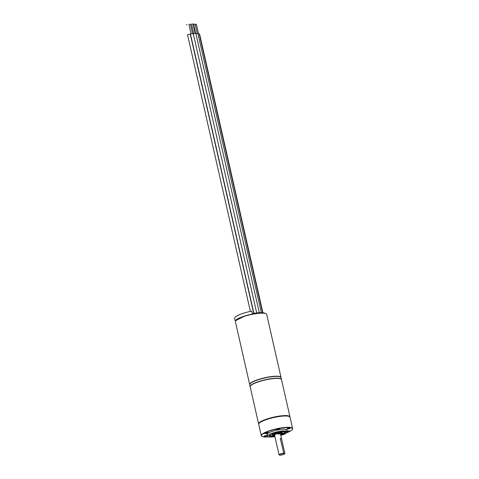 <?xml version="1.0" encoding="UTF-8"?>
<svg xmlns="http://www.w3.org/2000/svg" width="479" height="479" viewBox="0 0 479 479"><rect width="100%" height="100%" fill="white"/><g stroke="black" fill="none" stroke-linecap="round" stroke-linejoin="round"><path stroke-width="0.72" d="M187.02 24.848L186.373 24.698L187.02 24.848M194.139 26.65L193.702 26.866M193.72 26.932L194.205 26.938M266.12 313.757L265.019 313.344C260.037 312.667 253.092 313.661 244.176 316.314L235.602 320.691A15.969 3.293 -12.8 0 1 244.176 316.314A15.969 3.293 -12.8 0 1 252.403 314.2L251.75 311.105A16.07 3.311 167.2 0 0 234.638 318.355L235.315 321.325A16.07 3.311 -12.8 0 1 244.11 316.206A16.07 3.311 -12.8 0 1 252.421 314.074M281.023 377.452L266.695 314.398A16.07 3.311 167.2 0 0 266.186 313.799A16.07 3.311 167.2 0 0 265.127 313.41A16.07 3.311 167.2 0 0 244.152 316.397A16.07 3.311 167.2 0 0 235.554 320.756A16.07 3.311 167.2 0 0 235.357 321.517L249.685 384.571A16.07 3.311 -12.8 0 1 258.48 379.452A16.07 3.311 -12.8 0 1 281.023 377.452A16.07 3.311 -12.8 0 1 281.035 377.554M281.478 379.464L281.065 377.644A16.07 3.311 167.2 0 0 280.556 377.045A16.07 3.311 167.2 0 0 258.522 379.643A16.07 3.311 167.2 0 0 249.924 384.002A16.07 3.311 167.2 0 0 249.727 384.763L250.14 386.583A16.07 3.311 -12.8 0 1 258.935 381.464A16.07 3.311 -12.8 0 1 281.478 379.464A16.07 3.311 -12.8 0 1 281.496 379.566M280.496 377.009A15.969 3.293 167.2 0 0 280.443 376.973A15.969 3.293 167.2 0 0 258.546 379.56A15.969 3.293 167.2 0 0 249.996 383.889A15.969 3.293 167.2 0 0 249.96 383.948M264.989 313.338A14.861 3.066 167.2 0 0 252.822 313.553L252.942 314.098M252.864 313.763A13.861 2.856 167.2 0 0 252.403 313.847L252.822 313.553M252.481 314.182L252.403 313.847M262.911 312.733L199.665 34.356L199.306 34.248M198.51 33.692L196.39 24.345L195.192 24.489M262.57 312.703L199.204 33.787L197.971 33.77M197.21 33.362L195.085 24.016L193.618 24.351L195.648 33.291M261.33 312.649L197.899 33.458L195.911 33.638M195.163 33.296L193.043 23.95L191.983 24.046L191.57 24.285L193.696 33.626M259.313 312.709L195.857 33.386L193.288 33.817M253.714 313.392L190.247 34.045L187.505 34.668L250.373 311.386M192.546 33.494L190.42 24.154L189.367 24.243L188.954 24.483L191.073 33.829M256.702 312.949L193.235 33.59L191.265 33.764L190.492 34.213L253.912 313.362M292.627 428.531L290.058 417.221A16.07 3.311 167.2 0 0 289.55 416.622A16.07 3.311 167.2 0 0 267.516 419.221A16.07 3.311 167.2 0 0 258.917 423.58A16.07 3.311 167.2 0 0 258.72 424.34L261.289 435.651A16.07 3.311 -12.8 0 1 270.084 430.531A16.07 3.311 -12.8 0 1 292.627 428.531A16.07 3.311 -12.8 0 1 292.429 429.292L292.28 429.519A15.867 3.269 -12.8 0 1 286.586 432.836M268.593 436.92A15.867 3.269 -12.8 0 1 262.025 436.393A15.867 3.269 -12.8 0 1 270.216 430.741A15.867 3.269 -12.8 0 1 286.268 427.585A15.867 3.269 -12.8 0 1 292.28 429.519M287.077 431.316A1.605 0.329 -12.8 0 1 289.13 431.178A1.605 0.329 -12.8 0 1 288.25 431.687A1.605 0.329 -12.8 0 1 287.172 431.944M266.228 436.13A1.605 0.329 -12.8 0 1 263.977 436.333A1.605 0.329 -12.8 0 1 264.857 435.818A1.605 0.329 -12.8 0 1 267.108 435.621A1.605 0.329 -12.8 0 1 266.228 436.13M267.12 433.19A1.605 0.329 -12.8 0 1 264.869 433.387A1.605 0.329 -12.8 0 1 265.749 432.878A1.605 0.329 -12.8 0 1 268 432.675A1.605 0.329 -12.8 0 1 267.12 433.19M278.58 429.495A1.605 0.329 -12.8 0 1 276.323 429.693A1.605 0.329 -12.8 0 1 277.203 429.178A1.605 0.329 -12.8 0 1 279.461 428.98A1.605 0.329 -12.8 0 1 278.58 429.495M289.142 428.741A1.605 0.329 -12.8 0 1 286.891 428.945A1.605 0.329 -12.8 0 1 287.771 428.43A1.605 0.329 -12.8 0 1 290.023 428.232A1.605 0.329 -12.8 0 1 289.142 428.741M289.55 416.622L289.316 416.479A15.867 3.269 167.2 0 0 267.557 419.053A15.867 3.269 167.2 0 0 259.067 423.352L258.917 423.58M267.3 434.914A10.245 2.114 -12.8 0 1 272.617 431.286A10.245 2.114 -12.8 0 1 282.927 429.25A10.245 2.114 -12.8 0 1 286.885 430.459M262.025 436.393L261.791 436.249A16.07 3.311 -12.8 0 1 261.289 435.651M280.55 434.321L281.484 432.747L275.317 433.717L274.677 435.656L272.425 435.183A5.101 1.054 167.2 0 1 275.221 433.561A5.101 1.054 167.2 0 1 281.88 432.609A5.101 1.054 167.2 0 1 282.376 432.926L280.556 434.327M280.311 433.297A3.012 0.623 -12.8 0 1 278.658 434.202M282.071 432.669A5.101 1.054 167.2 0 0 281.736 431.986A5.101 1.054 167.2 0 0 280.335 431.914M273.838 433.393A5.101 1.054 167.2 0 0 272.593 434.818M274.419 435.674A8.233 1.7 -12.8 0 1 270.036 435.764A8.233 1.7 -12.8 0 1 269.479 435.561M285.197 431.986A8.233 1.7 -12.8 0 1 280.796 434.225M258.702 424.143A16.07 3.311 -12.8 0 1 258.63 423.957A16.07 3.311 -12.8 0 1 267.426 418.838A16.07 3.311 -12.8 0 1 289.969 416.838A16.07 3.311 -12.8 0 1 289.987 417.035M289.969 416.838L281.52 379.655A16.07 3.311 167.2 0 0 281.017 379.057A16.07 3.311 167.2 0 0 258.983 381.655A16.07 3.311 167.2 0 0 250.379 386.014A16.07 3.311 167.2 0 0 250.182 386.775L258.63 423.957M281.017 379.057L280.784 378.919A15.867 3.269 167.2 0 0 259.025 381.488A15.867 3.269 167.2 0 0 250.529 385.793L250.379 386.014M258.995 423.466A15.867 3.269 -12.8 0 1 267.557 419.053A15.867 3.269 -12.8 0 1 289.424 416.55M284.897 453.535L284.748 453.685A2.814 0.581 -12.8 0 1 284.718 453.835A2.814 0.581 -12.8 0 1 283.209 454.595A2.814 0.581 -12.8 0 1 279.353 455.05A2.814 0.581 -12.8 0 1 280.802 454.05A2.814 0.581 -12.8 0 1 283.849 453.481L280.257 438.489A3.012 0.623 -12.8 0 1 281.55 438.704A3.012 0.623 -12.8 0 1 281.544 438.782L284.897 453.535A3.012 0.623 -12.8 0 1 284.867 453.607L284.718 453.835M279.353 455.05L279.119 454.912A3.012 0.623 -12.8 0 1 279.023 454.799A3.012 0.623 -12.8 0 1 280.676 453.841A3.012 0.623 -12.8 0 1 283.61 453.248M284.748 453.685L283.849 453.481M280.257 438.489L281.544 438.782M265.576 432.836A2.006 0.413 -12.8 0 1 268.396 432.585A2.006 0.413 -12.8 0 1 267.294 433.226A2.006 0.413 -12.8 0 1 264.48 433.477A2.006 0.413 -12.8 0 1 265.576 432.836M287.059 431.232A2.006 0.413 -12.8 0 1 289.52 431.088A2.006 0.413 -12.8 0 1 288.424 431.729A2.006 0.413 -12.8 0 1 287.161 432.034M280.437 433.806L276.018 433.878L274.563 435.142M267.114 434.1L267.575 436.135A10.041 2.072 -12.8 0 1 273.072 432.938A10.041 2.072 -12.8 0 1 286.185 431.07A10.041 2.072 -12.8 0 1 287.161 431.687L286.699 429.651M267.575 436.135L268.066 436.716L269.527 437.082L274.922 436.734L273.269 433.256C277.072 431.896 281.311 431.292 285.987 431.441C287.34 432.657 285.879 433.896 281.604 435.142L280.796 435.393M280.73 435.106L281.023 435.01C284.706 433.938 285.963 432.872 284.795 431.824C280.772 431.699 277.125 432.214 273.85 433.381L274.856 436.441M274.814 436.261A8.233 1.7 -12.8 0 1 270.174 436.387A8.233 1.7 -12.8 0 1 269.372 435.878C268.42 435.932 269.916 435.1 273.862 433.381C279.071 431.495 286.173 431.411 285.43 432.232A8.233 1.7 -12.8 0 1 280.928 434.854A8.233 1.7 -12.8 0 1 280.688 434.926M280.311 433.244L276.048 433.878L274.431 434.579M282.239 432.303L282.376 432.926M272.288 434.561L272.425 435.183M280.796 435.399L281.628 435.142C287.825 432.914 287.011 432.298 287.161 431.687M280.323 433.297L281.55 438.704M274.437 434.591L279.023 454.799"/></g></svg>
